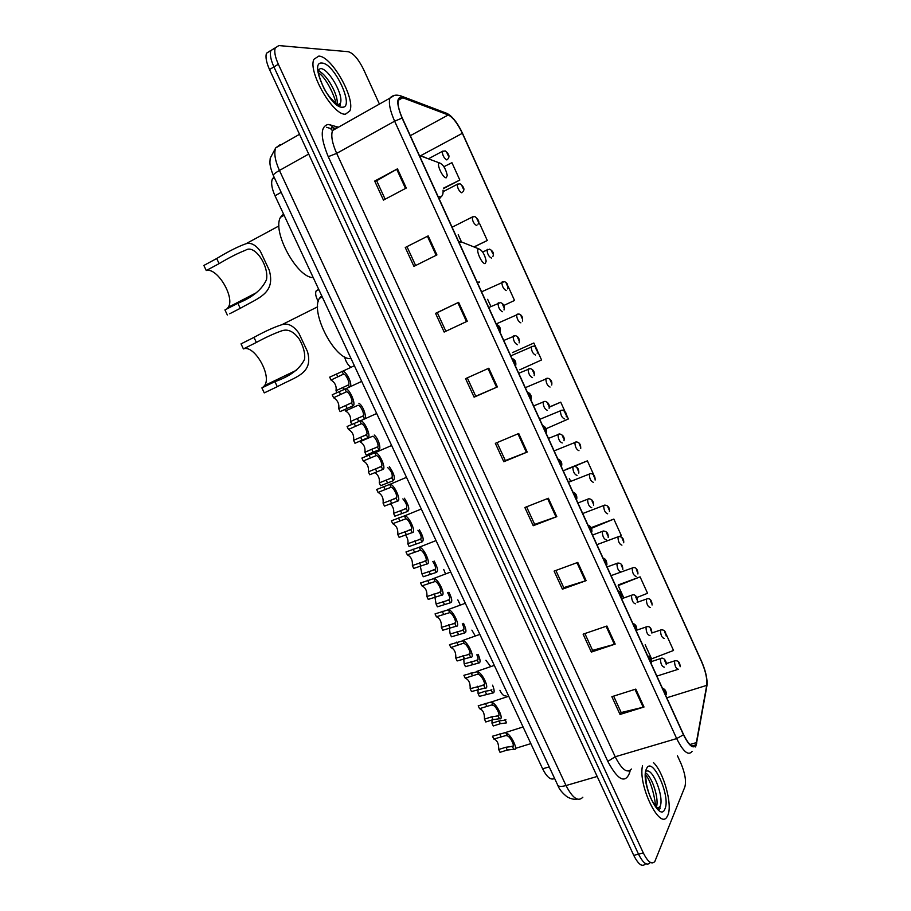 <?xml version="1.0" encoding="UTF-8"?>
<svg xmlns="http://www.w3.org/2000/svg" width="911" height="911" viewBox="0 0 911 911"><rect width="100%" height="100%" fill="white"/><g stroke="black" fill="none" stroke-linecap="round" stroke-linejoin="round"><path stroke-width="1.37" d="M554.583 778.415C550.95 780.511 546.964 777.322 542.626 768.827L275.008 195.763C271.729 188.395 270.863 182.769 272.4 178.875L274.029 177.007M270.157 50.868L266.502 53.225C265.295 56.903 266.308 62.335 269.519 69.543L633.749 855.383C638.383 864.493 642.266 867.329 645.387 863.913M379.42 104.07L363.58 69.43C358.433 59.078 353.331 53.168 348.275 51.711L278.857 45.573L275.247 47.896C274.074 51.563 275.111 57.006 278.333 64.237L643.28 852.901L638.509 854.142C643.143 863.264 647.004 866.122 650.101 862.706C647.004 866.122 643.143 863.264 638.509 854.142L273.915 66.902L638.509 854.142L633.749 855.383M274.507 48.226L270.874 50.572C269.679 54.239 270.704 59.682 273.915 66.902C270.704 59.682 269.679 54.239 270.874 50.572L274.701 48.237M667.865 815.197C672.717 804.812 663.686 772.221 653.472 762.609C663.686 772.221 672.717 804.812 667.865 815.197L667.114 816.655L667.865 815.197M345.485 114.148L349.778 111.017C355.973 99.265 331.763 56.015 318.782 56.095L313.896 59.306C307.599 71.536 333.46 116.05 345.485 114.148L349.778 111.017C355.973 99.265 331.763 56.015 318.782 56.095L313.896 59.306C307.599 71.536 333.46 116.05 345.485 114.148M696.015 744.435L695.81 744.868C692.941 748.603 688.853 745.164 683.557 734.562L402.298 118.066C398.654 109.775 397.367 103.626 398.449 99.629C399.177 97.602 400.612 96.987 402.764 97.762L448.258 114.957C452.938 117.348 457.629 123.475 462.344 133.313L701.664 661.955C705.695 671.396 707.38 679.196 706.72 685.379L696.015 744.435M696.232 744.902L706.925 685.778C707.608 679.447 705.877 671.441 701.755 661.773L462.503 133.302C457.686 123.224 452.869 116.95 448.075 114.479L402.571 97.261C396.365 96.475 396.205 103.41 402.081 118.066L683.455 734.79C689.126 746.052 693.385 749.423 696.232 744.902M385.148 199.202L376.664 180.754L397.481 168.831L374.694 181.061L383.451 200.101L406.283 188.042L397.481 168.831M376.687 180.799L374.694 181.061M405.258 247.496L428.193 235.881L405.258 247.496L413.936 266.365L436.916 254.921L428.193 235.881M445.866 331.251L437.303 312.644L458.632 302.338L435.549 313.35L444.147 332.06L467.286 321.219L458.632 302.338M437.314 312.644L435.549 313.35M488.808 368.215L465.567 378.634L474.107 397.173L497.383 386.924L488.808 368.215M467.297 377.86L475.736 396.217L497.383 386.924M475.724 396.194L474.107 397.173M635.798 689.103L611.862 696.687L620.027 714.452L644.009 707.016L635.798 689.103M613.638 696.118L621.188 712.55L644.009 707.016M621.143 712.448L620.027 714.452M606.908 626.028L583.108 634.158L591.341 652.082L615.187 644.1L606.908 626.028M584.873 633.555L592.594 650.363L615.187 644.1M592.56 650.272L591.341 652.082M577.768 562.417L554.104 571.106L562.417 589.178L586.126 580.649L577.768 562.417M555.858 570.457L563.75 587.641L586.126 580.649M563.727 587.572L562.417 589.178M548.376 498.249L524.85 507.495L533.231 525.727L556.803 516.639L548.376 498.249M526.592 506.812L534.666 524.383L556.803 516.639M534.643 524.326L533.231 525.727M518.723 433.511L495.333 443.338L503.794 461.729L527.218 452.061L518.723 433.511M497.064 442.621L505.332 460.567L527.218 452.061M505.309 460.545L503.794 461.729M642.517 765.787C637.768 785.02 659.906 830.593 667.114 816.655C659.906 830.593 637.768 785.02 642.517 765.787M643.28 852.901C647.915 862.034 651.764 864.903 654.838 861.487L684.856 786.933C686.37 781.126 685.072 773.291 680.961 763.441L677.397 755.663M514.533 300.459L503.817 305.458L514.533 300.459L508.099 286.305M474.13 246.995L487.283 240.493L479.459 223.275L478.116 223.935M443.52 188.543L459.827 180.048L451.936 162.682L443.896 166.713M593.744 474.836L587.39 460.852L573.349 466.478M573.076 466.591L566.004 469.427M619.434 536.42L621.359 535.634L613.843 519.076L592.139 527.275M636.766 597.548L647.55 593.277L640.091 576.857L618.398 584.862M666.135 634.17L673.536 650.477L651.604 658.858L645.17 644.749M535.907 347.512L533.857 343.003L512.494 352.614M519.782 369.798L541.555 359.959L537.388 350.769M564.945 411.453L560.732 402.161L549.39 406.978M546.566 428.512L568.373 418.98L566.414 414.687M407.115 246.983L415.644 265.522M560.732 402.161L549.379 407.171M569.341 478.457L570.605 481.236M587.39 460.852L574.363 466.421M613.843 519.076L591.979 528.118L592.355 527.196M640.091 576.857L618.205 585.602L623.807 597.889M618.205 585.602L618.489 584.509M533.857 343.003L512.699 352.523M487.636 299.32L490.824 306.301M458.199 234.753L461.399 241.779M487.283 240.493L473.936 246.927M459.827 180.048L443.657 188.076M262.493 387.608L264.623 385.535C272.059 375.537 254.067 344.278 243.408 348.913L241.028 343.88L253.975 337.389C264.782 331.41 274.097 327.174 281.909 324.68C287.751 322.801 293.365 325.58 298.762 333.005L307.474 351.566C313.646 373.84 295.79 376.63 277.286 386.674L264.907 392.595M264.258 392.903L261.89 387.904L274.906 381.652C290.131 376.323 300.026 368.841 304.593 359.23C305.265 353.366 303.511 346.681 299.32 339.165C293.649 331.399 287.774 328.632 281.67 330.864C274.348 333.392 265.91 337.252 256.367 342.445L243.408 348.913M478.662 248.851C475.178 249.477 482.238 264.987 485.335 263.518L486.178 261.115C484.732 254.363 482.249 250.263 478.73 248.828L478.662 248.851M321.64 295.631L319.408 298.375C310.002 312.78 335.578 361.132 351.031 358.547M269.485 384.248L269.588 383.144M226.896 308.92L228.262 307.303C235.232 297.533 217.205 267.196 206.262 270.533L203.859 265.454L216.693 258.519C228.206 251.527 237.919 246.619 245.845 243.795C250.798 242.269 255.638 244.774 260.375 251.288L269.189 270.043C275.874 293.467 258.61 297.738 240.242 308.339L229.686 313.771M227.34 314.99L224.937 309.934L237.839 303.261C252.415 297.476 261.969 289.618 266.502 279.654C269.087 265.522 254.408 243.954 245.617 250.206C238.124 253.076 229.287 257.551 219.107 263.632L206.262 270.533M439.546 162.91L439.432 162.932C435.913 163.354 442.997 178.636 446.31 177.759L447.267 175.356C445.741 168.694 443.167 164.549 439.546 162.91M283.503 213.937L280.531 217.251C271.729 231.36 297.328 278.231 313.202 277.548M233.159 305.675L233.205 304.741M507.461 735.906L505.958 735.53L493.808 739.049C497.167 740.131 498.807 743.615 498.704 749.48L500.025 752.304L507.29 750.049L513.736 749.297C519.224 751.404 511.025 733.89 506.14 733.07L507.461 735.906C510.661 736.988 515.398 747.122 512.415 746.473L513.736 749.297M498.704 749.48L505.958 747.225L512.415 746.473M493.808 739.049L492.475 736.225L504.683 732.774L506.14 733.07M493.124 705.285L491.655 704.966L479.539 708.667C482.978 709.874 484.618 713.37 484.458 719.143L485.791 721.979L493.033 719.644L499.422 718.733C504.796 720.567 496.563 702.973 491.792 702.438L493.124 705.285C496.244 706.207 501.004 716.376 498.089 715.887L499.422 718.733M484.458 719.143L491.701 716.809L498.089 715.887M478.844 705.626L490.357 702.199L491.792 702.438M478.218 705.831L479.539 708.667M478.719 674.527L477.273 674.277L465.225 678.16C468.721 679.492 470.361 682.999 470.167 688.682L471.499 691.517L485.051 688.044C490.3 689.593 482.033 671.931 477.375 671.669L478.719 674.527C481.771 675.29 486.554 685.505 483.707 685.186L485.051 688.044M470.167 688.682L483.707 685.186M464.303 675.176L477.375 671.669M463.893 675.313L465.225 678.16M464.257 643.656L462.834 643.451L450.843 647.527C454.407 648.985 456.058 652.504 455.807 658.095L457.14 660.942L470.611 657.218C475.747 658.494 467.445 640.752 462.913 640.775L464.257 643.656C467.229 644.248 472.035 654.497 469.267 654.349L470.611 657.218M455.807 658.095L469.267 654.349M449.704 644.601L462.913 640.775M449.499 644.669L450.843 647.527M449.727 612.636L436.403 616.758C440.024 618.353 441.687 621.883 441.38 627.372L442.723 630.241L456.115 626.267C461.125 627.269 452.79 609.448 448.383 609.755L449.727 612.636C452.642 613.069 457.459 623.363 454.76 623.386L456.115 626.267M441.38 627.372L454.76 623.386M436.403 616.758L435.059 613.889L448.383 609.755M435.151 581.491L421.907 585.864C425.596 587.584 427.259 591.137 426.906 596.523L428.25 599.404L441.55 595.179C446.447 595.896 438.066 578.007 433.784 578.599L435.151 581.491C437.975 581.753 442.826 592.104 440.195 592.287L441.55 595.179M426.906 596.523L440.195 592.287M421.907 585.864L420.552 582.983L433.784 578.599M420.495 550.221L407.342 554.845C411.1 556.689 412.774 560.254 412.364 565.537L413.719 568.43L426.929 563.955C431.7 564.399 423.296 546.429 419.14 547.306L420.495 550.221C423.262 550.312 428.124 560.698 425.574 561.051L426.929 563.955M412.364 565.537L425.574 561.051M407.342 554.845L405.976 551.952L419.14 547.306M397.754 534.438L410.884 529.69C413.355 529.166 408.47 518.735 405.782 518.814L392.721 523.688C396.536 525.658 398.221 529.245 397.754 534.438L399.12 537.331L412.25 532.605C416.851 532.787 408.561 514.852 404.473 515.899L421.303 509.033M392.721 523.688L391.354 520.785L404.473 515.899M383.098 503.191L396.126 498.192C398.528 497.497 393.62 487.021 391.013 487.271L378.031 492.407C381.925 494.502 383.611 498.101 383.098 503.191L384.465 506.106L397.503 501.13C401.888 501.096 393.951 483.377 389.828 484.367L406.5 477.341M378.031 492.407L376.664 489.48L389.828 484.367M368.363 471.818L381.322 466.569C383.633 465.692 378.714 455.17 376.175 455.591L363.284 460.977C367.235 463.221 368.932 466.831 368.363 471.818L369.741 474.745L382.688 469.507C386.856 469.267 379.261 451.754 375.116 452.687L391.628 445.49M363.284 460.977L361.906 458.051L375.116 452.687M353.582 440.309L366.438 434.798C368.682 433.75 363.74 423.171 361.28 423.774L348.469 429.434C352.5 431.803 354.197 435.424 353.582 440.309L354.96 443.247L367.816 437.747C371.779 437.303 364.48 419.971 360.335 420.871L376.698 413.503M348.469 429.434L347.091 426.485L360.335 420.871M338.721 408.675L351.498 402.89C353.627 401.705 348.811 391.195 346.374 391.832L333.597 397.743C337.696 400.248 339.404 403.892 338.721 408.675L340.11 411.624L352.887 405.862C356.634 405.213 349.63 388.04 345.474 388.906L361.69 381.379M333.597 397.743L332.208 394.782L345.474 388.906M499.034 720.954L505.286 720.089L506.584 722.856L500.333 723.71L493.272 725.976L491.986 723.22L499.034 720.954L500.333 723.71M492.02 719.975L491.986 723.22M485.13 691.255L491.325 690.242L492.623 693.02L479.391 696.368L478.093 693.601L485.13 691.255L486.428 694.034M477.945 689.365L478.093 693.601M492.589 685.186C494.65 690.401 494.662 693.009 492.623 693.02M463.733 658.653L464.143 663.868L477.296 660.27C478.423 659.894 478.264 658.061 476.852 654.77M478.116 654.326C480.552 659.963 480.712 662.878 478.605 663.06L465.453 666.647L464.143 663.868M449.374 627.838L450.148 634.01L463.221 630.184C464.416 629.615 464.098 627.485 462.287 623.807M463.551 623.352C466.364 629.376 466.694 632.576 464.53 632.986L451.446 636.8L450.148 634.01M434.877 596.921L436.084 604.027L449.077 599.973C450.33 599.142 449.84 596.728 447.62 592.731M448.907 592.252C452.107 598.607 452.608 602.114 450.387 602.775L437.394 606.828L436.084 604.027M420.222 565.913L421.964 573.93L434.877 569.637C436.153 568.464 435.481 565.765 432.839 561.552M434.171 561.039C437.77 567.667 438.442 571.47 436.198 572.45L423.285 576.743L421.964 573.93M405.384 534.825C407.65 537.968 408.447 540.929 407.786 543.708L420.62 539.164C421.895 537.536 420.996 534.563 417.933 530.259M419.345 529.701C423.33 536.545 424.207 540.644 421.941 541.999L409.107 546.52L407.786 543.708M390.341 503.669C393.176 506.778 394.247 510.012 393.552 513.348L406.306 508.577C407.502 506.3 406.363 503.066 402.878 498.886M404.416 498.249C408.811 505.229 409.882 509.613 407.638 511.424L394.884 516.184L393.552 513.348M374.956 472.513C378.464 475.2 379.898 478.651 379.261 482.876L391.924 477.854C392.914 474.551 391.468 471.089 387.574 467.468M389.384 466.694C394.178 473.686 395.476 478.355 393.267 480.712L380.593 485.722L379.261 482.876M371.768 449.271L377.496 447.016C379.728 446.06 374.933 435.8 372.485 436.312L359.947 441.71C363.819 443.964 365.47 447.483 364.912 452.277L371.768 449.271L373.111 452.141L366.245 455.136L364.912 452.277M374.216 435.025C379.158 438.977 381.231 449.738 378.839 449.886L373.111 452.141M357.34 418.468L362.999 416.042C365.163 414.915 360.346 404.609 357.966 405.293L345.52 410.941C349.46 413.321 351.111 416.862 350.496 421.554L357.34 418.468L358.592 421.155M358.9 403.277C363.09 405.497 366.894 416.953 364.742 418.388M345.52 410.941L344.825 409.46M351.817 424.355L350.496 421.554M342.843 387.517L348.435 384.932C350.496 383.69 345.827 373.476 343.458 374.159L331.023 380.035C335.032 382.552 336.694 386.105 336.022 390.694L342.843 387.517L343.652 389.248M331.023 380.035L329.68 377.154L342.593 371.278C345.223 370.367 352.033 381.823 350.553 386.048M336.922 392.595L336.022 390.694M505.901 695.719C503.942 696.368 501.938 694.558 499.9 690.276M490.63 666.488L485.905 660.27M475.178 635.821L471.875 630.127M460.214 604.847L457.812 599.859M445.422 573.657L443.714 569.443M350.576 367.053C347.66 364.696 345.668 361.28 344.586 356.805M318.702 289.322L316.106 290.973L318.827 289.596M318.269 301.439C315.81 297.009 315.092 293.524 316.106 290.973M549.196 766.857L542.626 768.827M281.192 192.346L275.008 195.763M280.098 144.667L275.726 147.867C273.801 153.048 275.031 160.575 279.438 170.459L566.016 785.544C572.586 798.184 578.189 802.079 582.835 797.227M597.172 776.468L566.016 785.544C561.597 786.751 558.864 786.683 557.817 785.339L557.669 785.031M269.519 69.543L278.333 64.237M577.244 799.118C574.124 799.676 570.73 798.901 567.063 796.795C562.269 793.003 559.183 789.177 557.817 785.339L273.289 175.413C273.289 174.456 275.338 172.805 279.438 170.459L308.692 154.05M299.537 134.293L275.726 147.867L270.225 158.138C269.929 162.67 268.996 164.435 273.289 175.413L273.368 175.572M630.218 770.387L629.603 772.858C625.094 783.938 617.829 780.112 607.796 761.391L328.256 156.681L336.671 153.378L615.21 756.768C621.814 769.681 627.212 773.769 631.403 769.009M328.256 156.681C320.285 137.31 320.228 126.561 328.097 124.431L338.505 127.176M336.41 127.586L332.504 130.569C330.818 135.671 332.208 143.278 336.671 153.378L394.634 121.197C390.09 110.857 388.507 103.182 389.874 98.172L394.235 95.484M695.571 746.952L696.756 743M326.457 127.278L330.852 128.588M333.198 129.294L334.223 129.601M448.075 114.479L444.386 112.417M706.389 688.784L706.925 685.778M402.571 97.261L401.409 96.111C396.467 94.345 392.618 95.029 389.874 98.172L332.504 130.569L331.092 129.419L331.445 127.825L333.05 127.768L330.773 124.83M693.522 745.54L693.351 746.508M402.081 118.066L394.634 121.197L676.668 738.582L683.455 734.79M692.064 751.404C688.42 756.084 683.296 751.803 676.668 738.582L615.21 756.768L607.796 761.391M629.603 772.858L628.989 771.013M334.155 128.326L333.05 127.768L334.394 128.166M462.344 133.313L419.698 156.214M448.258 114.957L410.337 135.682M402.764 97.762L398.255 100.29M696.528 742.579L689.9 744.515M706.72 685.379L666.772 697.78M517.938 433.841L526.421 452.38M547.579 498.556L555.995 516.936M576.97 562.713L585.317 580.922M606.1 626.301L614.378 644.35M634.99 689.354L643.189 707.243M488.023 368.568L496.597 387.277M457.857 302.714L466.5 321.583M427.418 236.279L436.141 255.308M396.706 169.252L405.509 188.452M656.922 808.706L660.065 806.52C664.381 797.956 653.267 768.577 646.696 771.082M656.136 807.59C659.735 800.473 652.378 776.627 645.489 772.858M646.503 768.747C639.841 780.829 659.689 823.874 664.962 808.877C670.997 796.237 652.139 755.117 646.503 768.747M466.045 243.784L461.103 241.814L459.315 243.055M477.136 282.114L479.254 282.125M307.474 351.566L298.762 333.005M256.367 342.445L253.975 337.389M277.286 386.674L274.906 381.652M426.041 157.785L421.816 156.18L420.085 157.056M438.111 196.571L440.389 196.901C442.416 196.434 443.315 194.191 443.065 190.171M269.189 270.043L260.375 251.288M219.107 263.632L216.693 258.519M240.242 308.339L237.839 303.261M337.89 105.619L337.867 104.776M338.015 105.699L338.027 104.685M318.429 69.817L317.757 69.43M338.812 105.095L340.281 103.387C344.256 95.871 328.689 68.291 320.535 68.576L317.78 70.01M336.831 104.902C339.803 97.01 326.138 72.436 317.837 70.899M322.004 63.087C308.248 61.037 330.112 108.466 342.297 107.202C355.153 108.136 334.462 63.041 322.004 63.087M666.043 693.442L664.723 690.538L666.043 693.442M505.958 747.225L507.29 750.049M499.729 733.936L501.061 736.76M651.297 661.101L649.953 658.175L651.297 661.101M491.701 716.809L493.033 719.644M485.438 703.463L486.77 706.298M636.47 628.601L635.126 625.663L636.47 628.601M477.375 686.256L478.708 689.103M471.089 672.853L472.433 675.711M621.587 595.965L620.243 593.015L621.587 595.965M462.993 655.578L464.337 658.448M456.684 642.118L458.028 644.988M606.635 563.18L605.28 560.219L606.635 563.18M448.554 624.775L449.897 627.645M442.211 611.258L443.566 614.139M591.615 530.259L590.248 527.275L591.615 530.259M434.046 593.847L435.401 596.728M427.68 580.273L429.047 583.154M576.526 497.178L575.16 494.183L576.526 497.178M419.481 562.782L420.848 565.674M413.093 549.139L414.459 552.043M561.37 463.95L559.992 460.943L561.37 463.95M404.416 515.888L405.782 518.814M410.884 529.69L412.25 532.605M404.86 531.58L406.226 534.484M398.437 517.892L399.804 520.807M546.144 430.573L544.767 427.555L546.144 430.573M389.635 484.333L391.013 487.271M396.126 498.192L397.503 501.13M390.17 500.253L391.536 503.168M383.725 486.497L385.102 489.435M530.851 397.048L529.473 394.019L530.851 397.048M374.797 452.642L376.175 455.591M381.322 466.569L382.688 469.507M375.423 468.789L376.801 471.727M368.944 454.976L370.321 457.926M515.489 363.375L514.1 360.335L515.489 363.375M359.891 420.814L361.28 423.774M366.438 434.798L367.816 437.747M360.608 437.189L361.986 440.138M354.106 423.33L355.495 426.28M500.059 329.543L498.659 326.491L500.059 329.543M344.916 388.849L346.317 391.821M351.498 402.89L352.887 405.862M345.736 405.463L347.114 408.413M339.199 391.536L340.589 394.497M664.358 667.171C661.853 666.647 660.555 663.812 660.452 658.642L661.295 658.346M664.666 660.532L665.964 663.39L664.666 660.532M649.953 635.559C647.436 634.956 646.115 632.12 646.013 627.041L646.856 626.722M650.238 628.863L651.547 631.722L650.238 628.863M635.502 603.799C632.951 603.139 631.619 600.303 631.505 595.293L632.359 594.974M635.764 597.047L637.074 599.928L635.764 597.047M472.467 664.221L471.158 661.443M478.605 663.06L477.296 660.27M620.972 571.914C618.398 571.163 617.054 568.339 616.929 563.419L617.795 563.078M621.222 565.105L622.532 567.997L621.222 565.105M458.449 634.295L457.14 631.505M464.53 632.986L463.221 630.184M606.384 539.881C603.788 539.061 602.422 536.237 602.296 531.386L603.173 531.033M606.612 533.015L607.933 535.919L606.612 533.015M444.363 604.255L443.053 601.442M450.387 602.775L449.077 599.973M591.74 507.712C589.11 506.823 587.732 503.988 587.595 499.228L588.472 498.864M591.945 500.788L593.266 503.703L591.945 500.788M430.231 574.078L428.91 571.265M436.198 572.45L434.877 569.637M577.016 475.405C574.374 474.437 572.985 471.602 572.837 466.91L573.714 466.534M577.21 468.413L578.542 471.351L577.21 468.413M416.042 543.776L414.721 540.952M421.941 541.999L420.62 539.164M562.246 442.951C559.57 441.903 558.158 439.068 558.01 434.456L558.876 434.069M562.406 435.913L563.75 438.851L562.406 435.913M401.785 513.36L400.464 510.524M407.638 511.424L406.306 508.577M547.397 410.36C544.71 409.233 543.275 406.397 543.104 401.853L543.981 401.455M547.545 403.254L548.889 406.204L547.545 403.254M387.482 482.807L386.15 479.96M393.267 480.712L391.924 477.854M532.491 377.621C529.769 376.414 528.323 373.578 528.152 369.103L529.018 368.704M532.616 370.458L533.96 373.419L532.616 370.458M378.839 449.886L377.496 447.016M517.516 344.745C514.772 343.458 513.314 340.612 513.121 336.216L513.986 335.795M517.619 337.514L518.974 340.498L517.619 337.514M352.352 407.821L351.748 406.545M364.206 418.627L362.999 416.042M502.473 311.721C499.706 310.355 498.226 307.497 498.021 303.169L498.875 302.748M502.553 304.422L503.92 307.417L502.553 304.422M337.833 376.835L336.478 373.943M343.39 374.148L342.035 371.244M349.243 386.651L348.435 384.932M678.388 669.221L678.308 669.266C675.916 668.697 674.652 665.918 674.527 660.919L675.313 660.634M678.638 662.787L679.902 665.565L678.638 662.787M664.313 638.417C661.887 637.825 660.612 635.047 660.486 630.093L661.261 629.808M664.609 631.904L665.873 634.694L664.609 631.904M650.238 607.466C647.789 606.794 646.503 604.027 646.366 599.142L647.163 598.846M650.511 600.884L651.786 603.697L650.511 600.884M636.106 576.378C633.635 575.638 632.325 572.86 632.188 568.065L632.997 567.758M636.368 569.739L637.643 572.563L636.368 569.739M621.917 545.154C619.423 544.345 618.102 541.578 617.954 536.852L618.763 536.522M622.156 538.469L623.443 541.293L622.156 538.469M607.66 513.804C605.143 512.916 603.811 510.149 603.663 505.503L604.471 505.161M607.888 507.063L609.174 509.898L607.888 507.063M593.346 482.318C590.806 481.361 589.463 478.594 589.303 474.016L590.112 473.663M593.551 475.519L594.849 478.366L593.551 475.519M578.975 450.694C576.412 449.658 575.046 446.891 574.887 442.382L575.695 442.029M579.168 443.839L580.466 446.697L579.168 443.839M564.547 418.935C561.962 417.83 560.572 415.063 560.402 410.622L561.21 410.257M564.706 412.023L566.016 414.904L564.706 412.023M550.05 387.05C547.443 385.865 546.042 383.087 545.86 378.714L546.668 378.35M550.198 380.069L551.508 382.962L550.198 380.069M535.486 355.017C532.855 353.764 531.443 350.986 531.25 346.681L532.047 346.294M535.611 347.991L536.932 350.883L535.611 347.991M520.864 322.847C518.211 321.515 516.788 318.736 516.571 314.489L517.368 314.101M520.978 315.764L522.299 318.679L520.978 315.764M506.186 290.541C503.51 289.14 502.063 286.339 501.836 282.171L502.633 281.772M506.265 283.389L507.598 286.316L506.265 283.389M491.587 258.018L491.439 258.098C488.729 256.617 487.271 253.816 487.043 249.694L487.818 249.295M491.496 250.889L492.84 253.827L491.496 250.889M476.863 225.381L476.624 225.518C473.902 223.947 472.422 221.145 472.171 217.08L472.946 216.681M476.669 218.241L478.013 221.191L476.669 218.241M462.071 192.597L461.74 192.79C458.996 191.139 457.504 188.326 457.242 184.329L458.005 183.92M461.775 185.457L463.118 188.418L461.775 185.457M447.21 159.653L446.8 159.915C444.033 158.195 442.518 155.36 442.245 151.42L442.997 151.01M446.811 152.524L448.166 155.496L446.811 152.524M274.393 177.77L272.4 178.875M266.502 53.225L275.247 47.896M695.81 744.868L691.859 746.029M461.171 130.512C456.639 121.732 451.913 116.027 446.982 113.408L401.409 96.111M657.241 808.023L659.621 807.362C660.987 807.772 659.928 813.774 651.946 800.496C649.6 795.918 647.721 790.156 646.309 783.209L645.421 773.507M655.134 805.711C656.341 805.643 651.855 780.738 645.569 775.067M264.623 385.535L296.53 370.208M281.909 324.692L317.632 306.802M458.791 241.893L461.103 241.814L478.73 248.828M319.408 298.375L322.255 296.94M479.084 282.581L479.516 282.011M228.262 307.303L256.207 292.83M245.845 243.795L278.982 225.917M439.432 162.932L421.474 156.236L419.72 156.271M280.531 217.251L284.13 215.303M439.683 198.484L441.243 196.594M317.768 69.726L322.722 73.837M337.947 104.731L340.281 103.387L340.407 105.266C339.587 107.327 327.812 97.716 322.87 85.941C316.766 71.104 319.066 72.447 318.019 71.183L317.848 70.956M335.647 103.25C336.683 101.611 327.561 78.448 318.52 72.88M513.087 745.95L511.196 746.53M662.388 688.181C665.189 689.16 666.499 691.324 666.328 694.672M515.159 748.478L530.862 743.615M504.694 732.774L523.085 726.967M651.581 662.388C651.718 658.926 650.408 656.751 647.653 655.863M490.642 702.199L508.737 696.255M498.704 715.374L496.711 716.023M636.755 629.979C636.914 626.506 635.605 624.32 632.849 623.409M476.499 671.487L494.331 665.394M484.265 684.673L482.147 685.391M621.871 597.422C622.042 593.938 620.744 591.729 617.977 590.818M462.264 640.638L479.858 634.409M469.769 653.859L467.502 654.645M606.92 564.729C606.84 560.869 605.542 558.648 603.036 558.067M447.939 609.653L465.316 603.276M455.204 622.908L452.778 623.784M591.899 531.91C592.093 528.312 590.795 526.068 588.028 525.169M433.534 578.542L450.717 572.006M440.582 591.843L437.975 592.822M576.8 498.943C577.107 495.39 575.82 493.113 572.951 492.111M419.037 547.283L436.039 540.587M425.904 560.652L423.091 561.745M561.631 465.84C562.315 462.686 561.028 460.374 557.794 458.916M411.157 529.337L408.105 530.555M546.395 432.6C547.067 429.286 545.803 426.94 542.58 425.562M396.342 497.896L393.017 499.274M531.079 399.234C531.751 395.716 530.487 393.324 527.298 392.06M381.481 466.33L377.792 467.912M515.683 365.721C516.355 361.986 515.114 359.549 511.936 358.399M366.541 434.627L362.384 436.471M500.207 332.071C500.902 328.097 499.661 325.603 496.518 324.589M351.544 402.81L346.533 405.11M505.89 719.599L504.034 720.202M651.672 661.488L660.555 658.596C663.424 656.683 666.761 661.124 666.237 664.62M491.872 689.764L489.89 690.424M636.755 630.161L646.343 626.893C650.898 625.345 651.843 630.56 651.82 633.031M477.797 659.815L475.69 660.532M621.598 598.755L632.075 595.054C636.22 593.642 637.541 598.869 637.347 601.317M463.653 629.74L461.41 630.549M607.102 566.972L617.738 563.089C621.086 562.918 622.782 565.048 622.817 569.466M449.465 599.552L447.062 600.44M592.537 535.053L603.333 530.999C606.874 531.329 608.502 533.493 608.206 537.49M435.207 569.25L432.634 570.24M577.904 502.986L588.859 498.772C592.139 499.126 593.699 501.323 593.539 505.377M420.893 538.822L418.115 539.927M563.203 470.771L574.317 466.421C577.528 466.876 579.02 469.119 578.804 473.139M406.522 508.281L403.505 509.522M548.445 438.419L559.696 433.932C563.271 435.059 564.706 437.337 564 440.765M392.094 477.626L388.792 479.015M533.618 405.919L544.994 401.307C548.422 402.411 549.8 404.723 549.117 408.265M377.61 446.834L373.954 448.44M518.723 373.271L530.225 368.545C533.527 369.627 534.837 371.984 534.165 375.628M363.056 415.94L358.911 417.807M503.76 340.475L515.375 335.635C518.541 336.637 519.794 339.051 519.145 342.866M348.457 384.909L343.253 387.334M342.593 371.278L354.379 365.721M488.729 307.531L500.446 302.589C503.51 303.545 504.705 306.005 504.034 309.979M656.888 676.099L677.511 669.528M666.305 663.561L674.539 660.908C678.114 660.19 679.993 662.138 680.164 666.75M651.832 632.986L660.691 630.002C664.096 629.387 665.918 631.369 666.146 635.946M637.108 602.353L646.799 598.96C651.092 597.582 652.105 602.592 652.06 605.018M611.053 575.638L632.86 567.792C636.687 566.483 638.155 571.573 637.916 573.964M596.91 544.653L618.854 536.511C622.384 536.784 624.001 538.879 623.716 542.785M582.71 513.531L604.779 505.093C608.127 505.434 609.675 507.564 609.448 511.492M568.453 482.272L590.635 473.561C593.733 473.914 595.225 476.077 595.111 480.063M554.127 450.877L576.424 441.903C579.476 442.37 580.899 444.568 580.717 448.508M539.745 419.345L562.144 410.109C565.549 411.237 566.915 413.48 566.243 416.839M525.294 387.676L547.784 378.19C551.053 379.283 552.362 381.572 551.713 385.046M510.786 355.871L533.356 346.134C537.057 346.465 538.242 353.047 537.114 353.126M496.21 323.917L518.849 313.942C521.878 314.944 523.073 317.324 522.436 321.082M481.566 291.827L504.273 281.624C507.211 282.558 508.349 284.995 507.689 288.912M482.579 251.891L489.617 249.147C493.102 251.049 494.183 253.543 492.851 256.617M452.095 227.226L472.171 217.08L474.893 216.545C478.742 219.642 479.755 222.193 477.945 224.208M443.11 191.674L457.242 184.329L460.089 183.794C463.927 186.846 464.872 189.465 462.936 191.663M428.557 158.742L442.245 151.42L445.217 150.907C449.066 153.925 449.943 156.612 447.859 158.992"/></g></svg>
